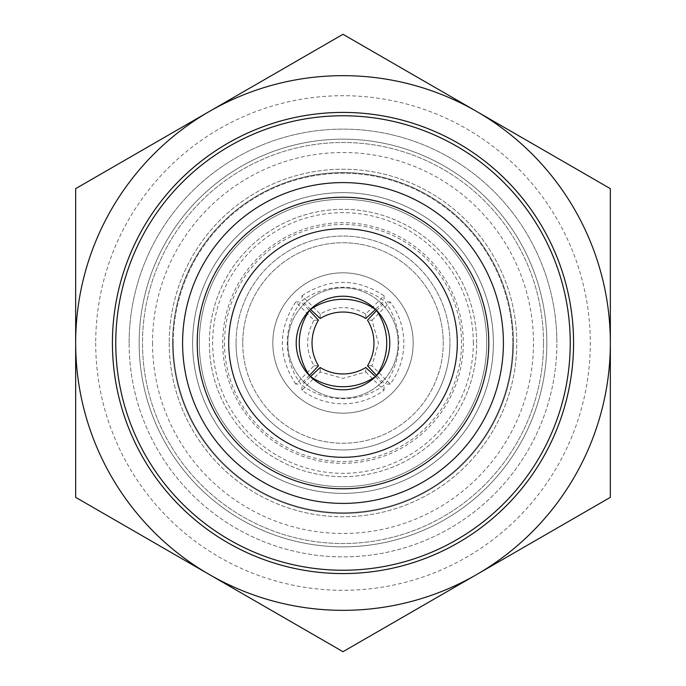 <?xml version="1.0" encoding="UTF-8"?>
<svg xmlns="http://www.w3.org/2000/svg" width="686" height="686" viewBox="0 0 686 686"><rect width="100%" height="100%" fill="white"/><g stroke="black" fill="none" stroke-linecap="round" stroke-linejoin="round"><path stroke-width="0.51" stroke-dasharray="3.43 2.57" d="M222.693 343A120.307 120.307 0 0 1 343 222.693A120.307 120.307 0 0 1 463.307 343A120.307 120.307 0 0 1 343 463.307A120.307 120.307 0 0 1 222.693 343M476.667 343A133.667 133.667 0 0 0 343 209.333A133.667 133.667 0 0 0 209.333 343A133.667 133.667 0 0 0 343 476.667A133.667 133.667 0 0 0 476.667 343A133.667 133.667 0 0 0 343 209.333A133.667 133.667 0 0 0 209.333 343A133.667 133.667 0 0 0 343 476.667A133.667 133.667 0 0 0 476.667 343M543.509 343A200.509 200.509 0 0 0 343 142.491A200.509 200.509 0 0 0 142.491 343A200.509 200.509 0 0 0 343 543.509A200.509 200.509 0 0 0 543.509 343A200.509 200.509 0 0 0 343 142.491A200.509 200.509 0 0 0 142.491 343A200.509 200.509 0 0 1 343 142.491A200.509 200.509 0 0 1 543.509 343A200.509 200.509 0 0 1 343 543.509A200.509 200.509 0 0 1 142.491 343A200.509 200.509 0 0 0 343 543.509A200.509 200.509 0 0 0 543.509 343M129.122 343A213.878 213.878 0 0 1 343 129.122A213.878 213.878 0 0 1 556.878 343A213.878 213.878 0 0 0 343 129.122A213.878 213.878 0 0 0 129.122 343A213.878 213.878 0 0 0 343 556.878A213.878 213.878 0 0 0 556.878 343A213.878 213.878 0 0 1 343 556.878A213.878 213.878 0 0 1 129.122 343M242.75 343A100.25 100.25 0 0 0 343 443.25A100.25 100.25 0 0 0 443.25 343A100.25 100.25 0 0 0 343 242.75A100.25 100.25 0 0 0 242.75 343A100.25 100.25 0 0 0 343 443.25A100.25 100.25 0 0 0 443.25 343A100.25 100.25 0 0 0 343 242.75A100.25 100.25 0 0 0 242.75 343A100.25 100.25 0 0 1 343 242.75A100.25 100.25 0 0 1 443.25 343A100.25 100.25 0 0 0 343 242.75A100.25 100.25 0 0 0 242.75 343A100.25 100.25 0 0 0 343 443.25A100.25 100.25 0 0 0 443.25 343A100.25 100.25 0 0 1 343 443.25A100.25 100.25 0 0 1 242.75 343M169.228 343A173.772 173.772 0 0 0 343 516.772A173.772 173.772 0 0 0 516.772 343A173.772 173.772 0 0 0 343 169.228A173.772 173.772 0 0 0 169.228 343A173.772 173.772 0 0 0 343 516.772A173.772 173.772 0 0 0 516.772 343A173.772 173.772 0 0 0 343 169.228A173.772 173.772 0 0 0 169.228 343M287.863 343A55.137 55.137 0 0 0 343 398.137A55.137 55.137 0 0 0 398.137 343A55.137 55.137 0 0 0 343 287.863A55.137 55.137 0 0 0 287.863 343A55.137 55.137 0 0 0 343 398.137A55.137 55.137 0 0 0 398.137 343A55.137 55.137 0 0 0 343 287.863A55.137 55.137 0 0 0 287.863 343M365.801 371.958L384.066 390.24C371.838 399.183 358.143 403.711 343 403.848C327.857 403.711 314.162 399.183 301.934 390.24L320.199 371.958L343 378.423L365.801 371.958L365.801 367.507M375.525 376.631L384.066 385.172A68.84 68.772 180 0 1 301.934 385.172L310.475 376.631M301.934 390.24L301.934 385.172M371.958 320.199L390.24 301.934C399.175 314.162 403.711 327.857 403.848 343C403.711 358.143 399.175 371.838 390.24 384.066L371.958 365.801L378.423 343L371.958 320.199L367.507 320.199M376.631 310.475L385.172 301.934A68.84 68.772 90 0 1 385.172 384.066L376.631 375.525M390.24 384.066L385.172 384.066M573.582 343A230.582 230.582 0 0 0 343 112.418A230.582 230.582 0 0 0 112.418 343A230.582 230.582 0 0 0 343 573.582A230.582 230.582 0 0 0 573.582 343A230.582 230.582 0 0 0 343 112.418A230.582 230.582 0 0 0 112.418 343A230.582 230.582 0 0 0 343 573.582A230.582 230.582 0 0 0 573.582 343A230.582 230.582 0 0 0 343 112.418A230.582 230.582 0 0 0 112.418 343A230.582 230.582 0 0 0 343 573.582A230.582 230.582 0 0 0 573.582 343A230.582 230.582 0 0 0 343 112.418A230.582 230.582 0 0 0 112.418 343M115.763 343A227.238 227.238 0 0 1 343 115.763A227.238 227.238 0 0 1 570.238 343A227.238 227.238 0 0 1 343 570.238A227.238 227.238 0 0 1 115.763 343M296.215 343A46.785 46.785 0 0 0 343 389.785A46.785 46.785 0 0 0 389.785 343A46.785 46.785 0 0 0 343 296.215A46.785 46.785 0 0 0 296.215 343M272.822 343A70.178 70.178 0 0 0 343 413.178A70.178 70.178 0 0 0 413.178 343A70.178 70.178 0 0 0 343 272.822A70.178 70.178 0 0 0 272.822 343A70.178 70.178 0 0 0 343 413.178A70.178 70.178 0 0 0 413.178 343A70.178 70.178 0 0 0 343 272.822A70.178 70.178 0 0 0 272.822 343M610.343 343A267.343 267.343 0 0 0 343 75.657A267.343 267.343 0 0 0 75.657 343L75.657 497.35L343 651.7L610.343 497.35L610.343 188.65L343 34.3L75.657 188.65L75.657 343A267.343 267.343 0 0 0 476.667 574.525A267.343 267.343 0 0 0 476.667 111.475A267.343 267.343 0 0 0 75.657 343A267.343 267.343 0 0 0 343 610.343A267.343 267.343 0 0 0 610.343 343M139.155 343A203.845 203.845 0 0 0 343 546.845A203.845 203.845 0 0 0 546.845 343A203.845 203.845 0 0 0 343 139.155A203.845 203.845 0 0 0 139.155 343A203.845 203.845 0 0 0 343 546.845A203.845 203.845 0 0 0 546.845 343A203.845 203.845 0 0 0 343 139.155A203.845 203.845 0 0 0 139.155 343M224.485 343A118.515 118.515 0 0 0 343 461.515A118.515 118.515 0 0 0 461.515 343A118.515 118.515 0 0 0 343 224.485A118.515 118.515 0 0 0 224.485 343M236.061 343A106.939 106.939 0 0 0 343 449.939A106.939 106.939 0 0 0 449.939 343A106.939 106.939 0 0 1 343 449.939A106.939 106.939 0 0 1 236.061 343A106.939 106.939 0 0 1 343 236.061A106.939 106.939 0 0 1 449.939 343A106.939 106.939 0 0 0 343 236.061A106.939 106.939 0 0 0 236.061 343M473.331 343A130.331 130.331 0 0 0 343 212.669A130.331 130.331 0 0 0 212.669 343A130.331 130.331 0 0 0 343 473.331A130.331 130.331 0 0 0 473.331 343M493.38 343A150.38 150.38 0 0 0 343 192.62A150.38 150.38 0 0 0 192.62 343A150.38 150.38 0 0 0 343 493.38A150.38 150.38 0 0 0 493.38 343A150.38 150.38 0 0 0 343 192.62A150.38 150.38 0 0 0 192.62 343A150.38 150.38 0 0 0 343 493.38A150.38 150.38 0 0 0 493.38 343A150.38 150.38 0 0 0 343 192.62A150.38 150.38 0 0 0 192.62 343A150.38 150.38 0 0 0 343 493.38A150.38 150.38 0 0 0 493.38 343M486.7 343A143.7 143.7 0 0 0 343 199.3A143.7 143.7 0 0 0 199.3 343A143.7 143.7 0 0 0 343 486.7A143.7 143.7 0 0 0 486.7 343A143.7 143.7 0 0 0 343 199.3A143.7 143.7 0 0 0 199.3 343A143.7 143.7 0 0 0 343 486.7A143.7 143.7 0 0 0 486.7 343A143.7 143.7 0 0 0 343 199.3A143.7 143.7 0 0 0 199.3 343M301.934 295.76C329.314 277.89 356.686 277.89 384.066 295.76L365.801 314.042C350.597 305.51 335.403 305.51 320.199 314.042L301.934 295.76L301.934 300.828A68.84 68.772 0 0 1 384.066 300.828L375.525 309.369M295.76 384.066C277.89 356.686 277.89 329.314 295.76 301.934L314.042 320.199C305.51 335.403 305.51 350.597 314.042 365.801L295.76 384.066L300.828 384.066A68.84 68.772 -90 0 1 300.828 301.934L309.369 310.475M390.24 301.934L385.172 301.934M371.958 365.801L367.507 365.801M384.066 390.24L384.066 385.172M320.199 371.958L320.199 367.507M309.369 375.525L300.828 384.066M295.76 301.934L300.828 301.934M314.042 365.801L318.493 365.801M314.042 320.199L318.493 320.199M384.066 295.76L384.066 300.828M365.801 314.042L365.801 318.493M320.199 314.042L320.199 318.493M310.475 309.369L301.934 300.828M172.572 343A170.428 170.428 0 0 0 343 513.428A170.428 170.428 0 0 0 513.428 343A170.428 170.428 0 0 0 343 172.572A170.428 170.428 0 0 0 172.572 343A170.428 170.428 0 0 0 343 513.428A170.428 170.428 0 0 0 513.428 343A170.428 170.428 0 0 0 343 172.572A170.428 170.428 0 0 0 172.572 343M152.515 343A190.485 190.485 0 0 0 343 533.485A190.485 190.485 0 0 0 533.485 343A190.485 190.485 0 0 0 343 152.515A190.485 190.485 0 0 0 152.515 343M173.241 343A169.759 169.759 0 0 1 343 173.241A169.759 169.759 0 0 1 512.759 343A169.759 169.759 0 0 0 343 173.241A169.759 169.759 0 0 0 173.241 343A169.759 169.759 0 0 0 343 512.759A169.759 169.759 0 0 0 512.759 343A169.759 169.759 0 0 1 343 512.759A169.759 169.759 0 0 1 173.241 343M95.706 343A247.294 247.294 0 0 0 343 590.294A247.294 247.294 0 0 0 590.294 343A247.294 247.294 0 0 0 343 95.706A247.294 247.294 0 0 0 95.706 343"/><path stroke-width="1.03" d="M343 373.964A43.441 43.398 -0 0 0 365.801 367.507L375.448 376.563A56.809 56.758 180 0 1 310.552 376.563L320.199 367.507A43.441 43.398 -0 0 0 343 373.964M373.964 343A43.441 43.398 -90 0 0 367.507 320.199L376.563 310.552A56.809 56.758 90 0 1 376.563 375.448L367.507 365.801A43.441 43.398 -90 0 0 373.964 343M573.582 343A230.582 230.582 0 0 0 343 112.418A230.582 230.582 0 0 0 112.418 343A230.582 230.582 0 0 0 343 573.582A230.582 230.582 0 0 0 573.582 343M570.238 343A227.238 227.238 0 0 0 343 115.763A227.238 227.238 0 0 0 115.763 343A227.238 227.238 0 0 0 343 570.238A227.238 227.238 0 0 0 570.238 343M488.784 343A145.784 145.784 0 0 0 343 197.216A145.784 145.784 0 0 0 197.216 343A145.784 145.784 0 0 0 343 488.784A145.784 145.784 0 0 0 488.784 343M503.404 343A160.404 160.404 0 0 0 343 182.596A160.404 160.404 0 0 0 182.596 343A160.404 160.404 0 0 0 343 503.404A160.404 160.404 0 0 0 503.404 343M228.704 343A114.296 114.296 0 0 0 343 457.296A114.296 114.296 0 0 0 457.296 343A114.296 114.296 0 0 0 343 228.704A114.296 114.296 0 0 0 228.704 343M296.215 343A46.785 46.785 0 0 0 343 389.785A46.785 46.785 0 0 0 389.785 343A46.785 46.785 0 0 0 343 296.215A46.785 46.785 0 0 0 296.215 343M610.343 343A267.343 267.343 0 0 0 343 75.657A267.343 267.343 0 0 0 75.657 343A267.343 267.343 0 0 0 343 610.343A267.343 267.343 0 0 0 610.343 343M75.657 188.65L343 34.3L610.343 188.65L610.343 497.35L343 651.7L75.657 497.35L75.657 188.65M318.493 320.199A43.441 43.398 90 0 0 318.493 365.801L309.437 375.448A56.809 56.758 -90 0 1 309.437 310.552L318.493 320.199M375.525 309.369L365.801 318.493A43.441 43.398 180 0 0 320.199 318.493L310.475 309.369M310.552 309.437A56.809 56.758 0 0 1 375.448 309.437"/></g></svg>
